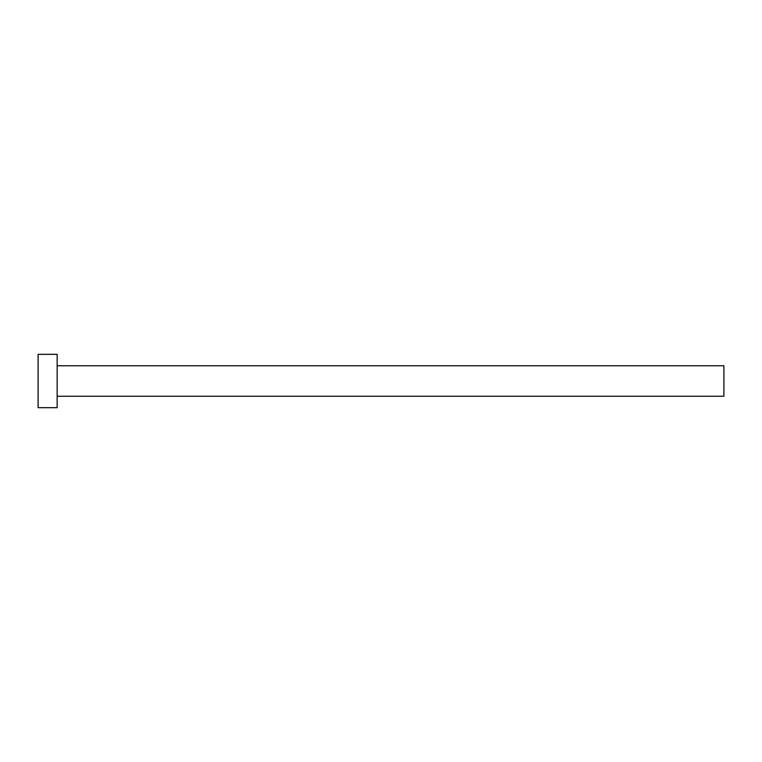 <?xml version="1.0" encoding="UTF-8"?>
<svg xmlns="http://www.w3.org/2000/svg" width="762" height="762" viewBox="0 0 762 762"><rect width="100%" height="100%" fill="white"/><g stroke="black" fill="none" stroke-linecap="round" stroke-linejoin="round"><path stroke-width="0.57" stroke-dasharray="3.81 2.86" d="M723.9 396.24L723.9 365.76M57.15 407.67L57.15 354.33M38.1 407.67L38.1 354.33M57.15 381L57.15 365.76L57.15 381"/><path stroke-width="1.14" d="M57.15 365.76L723.9 365.76L723.9 396.24L57.15 396.24M57.15 381L57.15 407.67L38.1 407.67L38.1 354.33L57.15 354.33L57.15 381"/></g></svg>
